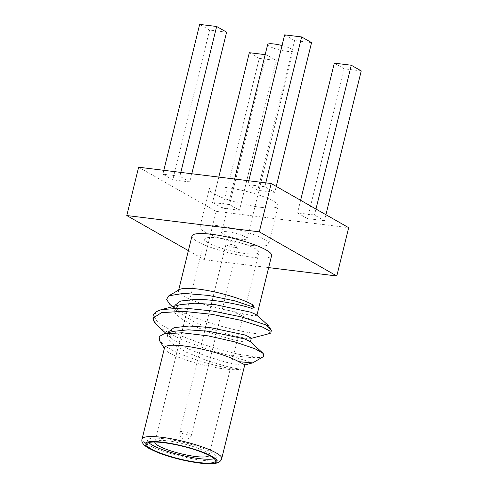 <?xml version="1.0" encoding="UTF-8"?>
<svg xmlns="http://www.w3.org/2000/svg" width="488" height="488" viewBox="0 0 488 488"><rect width="100%" height="100%" fill="white"/><g stroke="black" fill="none" stroke-linecap="round" stroke-linejoin="round"><path stroke-width="0.37" stroke-dasharray="2.44 1.83" d="M282.003 45.549A13.164 2.422 13.8 0 1 293.227 50.795A13.164 2.422 13.8 0 1 286.907 51.332A13.164 2.422 13.8 0 1 273.835 48.22A13.164 2.422 13.8 0 1 267.668 44.512M227.853 231.812A13.164 2.422 13.8 0 1 240.926 234.929A13.164 2.422 13.8 0 1 247.093 238.632A13.164 2.422 13.8 0 1 240.767 239.175A13.164 2.422 13.8 0 1 227.695 236.058A13.164 2.422 13.8 0 1 221.528 232.355A13.164 2.422 13.8 0 1 227.853 231.812M261.043 207.351A35.435 6.521 13.8 0 1 225.846 198.964A35.435 6.521 13.8 0 1 209.242 188.996A35.435 6.521 13.8 0 1 226.267 187.538A35.435 6.521 13.8 0 1 261.464 195.926A35.435 6.521 13.8 0 1 278.069 205.899A35.435 6.521 13.8 0 1 261.043 207.351M251.698 245.397A35.435 6.521 13.8 0 1 216.495 237.016A35.435 6.521 13.8 0 1 199.897 227.042A35.435 6.521 13.8 0 1 216.922 225.59A35.435 6.521 13.8 0 1 252.119 233.972A35.435 6.521 13.8 0 1 268.723 243.945A35.435 6.521 13.8 0 1 251.698 245.397M234.722 247.44A5.978 1.098 -166.2 0 0 237.595 247.19A5.978 1.098 -166.2 0 0 234.795 245.507A5.978 1.098 -166.2 0 0 228.854 244.098A5.978 1.098 -166.2 0 0 225.981 244.342A5.978 1.098 -166.2 0 0 228.78 246.025A5.978 1.098 -166.2 0 0 234.722 247.44M218.099 237.967A27.901 5.13 -166.2 0 0 204.692 239.108A27.901 5.13 -166.2 0 0 217.764 246.965A27.901 5.13 -166.2 0 0 245.476 253.565A27.901 5.13 -166.2 0 0 258.884 252.424A27.901 5.13 -166.2 0 0 245.812 244.567A27.901 5.13 -166.2 0 0 218.099 237.967M209.041 455.328A27.901 5.13 -166.2 0 0 195.877 447.484A27.901 5.13 -166.2 0 0 168.25 440.914A27.901 5.13 -166.2 0 0 154.855 442.018M214.232 458.696A35.435 6.521 -166.2 0 0 216.349 457.165A35.435 6.521 -166.2 0 0 199.751 447.191A35.435 6.521 -166.2 0 0 164.554 438.803A35.435 6.521 -166.2 0 0 147.528 440.261A35.435 6.521 -166.2 0 0 148.694 442.598M179.554 289.567A41.004 7.54 -166.2 0 0 178.51 290.763A41.004 7.54 -166.2 0 0 183.921 296.314A41.004 7.54 -166.2 0 0 231.977 311.063C258.969 324.276 275.482 326.978 265.527 324.77M169.659 304.146L171.825 305.903C190.485 320.622 256.023 337.092 268.54 333.725L270.816 333.048M164.535 347.676A41.004 7.54 -166.2 0 0 164.901 349.219A41.004 7.54 -166.2 0 0 169.94 353.227A41.004 7.54 -166.2 0 0 224.468 368.922A41.004 7.54 -166.2 0 0 241.658 369.026C233.252 371.435 182.963 358.296 166.121 346.541L159.527 340.685M256.676 314.876L256.92 315.333L252.217 315.602L238.254 312.802L231.977 311.063M191.967 235.985A41.004 7.54 -166.2 0 0 211.176 247.526A41.004 7.54 -166.2 0 0 251.906 257.231A41.004 7.54 -166.2 0 0 271.609 255.547M252.741 304.78L251.845 308.422M241.658 369.026C238.681 369.08 233.185 368.098 225.169 366.067L205.814 360.193L186.404 352.232L172.276 343.711L168.323 339.532L167.469 335.72L173.63 331.334M244.775 364.792L240.072 365.061L226.109 362.261L206.753 356.392L187.337 348.426L171.886 338.782L168.403 331.919M250.131 341.509L250.381 341.966L245.677 342.234L231.715 339.435L212.359 333.56L192.943 325.6L178.821 317.078L174.863 312.9L174.015 309.087L180.176 304.701M251.314 338.16L246.611 338.428L232.648 335.628L213.293 329.76L193.876 321.793L178.431 312.143L174.948 305.287M189.801 181.945L172.807 179.852L162.87 174.192L179.865 176.284L189.801 181.945L191.808 173.758M274.762 192.394L257.774 190.308L247.837 184.647L264.832 186.733L274.762 192.394L276.238 186.404M324.435 220.698L307.446 218.606L297.509 212.945L314.504 215.037L324.435 220.698L325.911 214.708M239.474 210.249L222.479 208.156L212.548 202.496L229.537 204.588L239.474 210.249L276.269 60.451L259.274 58.365L222.479 208.156M138.641 167.219L216.129 211.371L348.67 227.676M263.587 356.533L261.696 357.173C259.152 357.686 255.12 357.765 249.6 357.411L235.301 355.984C234.325 355.88 229.586 355.233 231.69 356.185L252.692 362.871M188.368 250.637L204.258 259.689L268.644 267.607M204.258 259.689L216.129 211.371M265.179 54.65L266.332 54.79L276.269 60.451M266.332 54.79L229.537 204.588M218.789 177.077L212.548 202.496M259.274 58.365L249.338 52.704M315.974 209.047L314.504 215.037M361.23 70.906L344.235 68.814L307.446 218.606M300.62 200.294L297.509 212.945M344.235 68.814L334.304 63.153M265.783 182.86L264.832 186.733M311.558 42.602L294.563 40.51L257.774 190.308M248.788 180.767L247.837 184.647M294.563 40.51L284.626 34.855M180.816 172.404L179.865 176.284M226.591 32.153L209.602 30.061L172.807 179.852M163.828 170.318L162.87 174.192M209.602 30.061L199.665 24.4M182.78 431.666A5.978 1.098 13.8 0 1 190.729 433.96A5.978 1.098 13.8 0 1 191.522 434.765A5.978 1.098 13.8 0 1 188.649 435.009A5.978 1.098 13.8 0 1 182.707 433.594A5.978 1.098 13.8 0 1 179.907 431.917A5.978 1.098 13.8 0 1 182.78 431.666M221.741 458.555A41.004 7.54 13.8 0 1 202.044 460.233A41.004 7.54 13.8 0 1 161.314 450.534A41.004 7.54 13.8 0 1 142.106 438.993M231.69 356.185L209.242 350L181.207 339.55L160.741 328.314L157.734 325.886M269.553 333.536L268.54 333.725M261.696 357.173L258.243 357.204L238.01 354.154L210.054 346.706L182.012 336.256L161.546 325.014L156.197 320.116L154.287 315.614L156.203 311.997L161.601 309.569M293.227 50.795L247.093 238.632M199.897 227.042L209.242 188.996M225.981 244.342L179.907 431.917A5.978 5.978 0 0 0 184.287 439.145A5.978 5.978 0 0 0 191.522 434.765L237.595 247.19M154.842 442.055L204.692 239.108M147.528 440.261L146.577 444.123M164.901 349.219L164.364 348.371M167.469 335.72L168.195 332.767M174.015 309.087L174.741 306.135M172.49 306.726L178.431 312.143M165.944 333.359L171.886 338.782M251.265 338.355L250.869 338.459M244.726 364.987L244.323 365.091M178.51 290.763L178.681 290.073M216.349 457.165L215.403 461.032M209.035 455.365L258.884 252.424M268.723 243.945L278.069 205.899M234.624 179.029L221.528 232.355"/><path stroke-width="0.73" d="M234.624 179.029L267.668 44.512A13.164 2.422 13.8 0 1 273.988 43.975A13.164 2.422 13.8 0 1 282.003 45.549M154.855 442.018A27.901 5.13 -166.2 0 0 154.842 442.055A27.901 5.13 -166.2 0 0 167.915 449.912A27.901 5.13 -166.2 0 0 195.627 456.512A27.901 5.13 -166.2 0 0 209.035 455.365A27.901 5.13 -166.2 0 0 209.041 455.328M163.602 442.671A35.435 6.521 -166.2 0 0 146.577 444.123A35.435 6.521 -166.2 0 0 163.175 454.096A35.435 6.521 -166.2 0 0 198.378 462.484A35.435 6.521 -166.2 0 0 215.403 461.032A35.435 6.521 -166.2 0 0 198.799 451.058A35.435 6.521 -166.2 0 0 163.602 442.671M148.694 442.598A35.435 6.521 -166.2 0 0 199.324 458.616A35.435 6.521 -166.2 0 0 214.232 458.696M174.741 306.135L174.948 305.287L180.627 301.029L195.682 299.388C214.384 299.242 240.968 304.597 251.845 308.422L254.205 307.342L252.741 304.78A41.004 7.54 -166.2 0 0 198.213 289.085A41.004 7.54 -166.2 0 0 179.554 289.567L168.817 295.813L166.567 299.394L169.659 304.146L172.49 306.726M254.205 307.342L235.015 300.907L208.358 295.399L183.598 293.373L168.817 295.813M164.364 348.371L159.527 340.685L159.167 336.592L163.901 333.896L182.225 332.773L208.284 335.903L234.85 341.899L255.041 348.786L263.227 353.465L263.587 356.533L252.644 362.889L238.76 361.693A41.004 7.54 -166.2 0 0 184.232 345.998A41.004 7.54 -166.2 0 0 164.535 347.676L142.106 438.993A41.004 7.54 13.8 0 1 161.809 437.309A41.004 7.54 13.8 0 1 202.532 447.014A41.004 7.54 13.8 0 1 221.741 458.555C221.284 460.513 219.814 461.947 217.331 462.85C214.214 464.009 208.303 464.088 199.598 463.075C184.995 461.105 171.05 457.591 157.764 452.541L148.236 448.033C143.094 444.806 141.05 441.793 142.106 438.993M250.869 338.459L269.553 333.536L270.132 331.187L262.575 327.119L241.023 320.317L211.89 314.309L182.847 311.301L161.516 312.686L153.647 317.725L154.184 321.561L157.734 325.886C154.916 323.282 153.33 320.897 152.976 318.743L153.049 315.968C153.378 314.858 153.879 311.875 161.601 309.569L180.176 304.701L194.749 303.194L215.196 304.628L250.911 312.228L256.676 314.876L268.321 325.508L271.346 330.315L265.527 324.77L268.321 325.508M256.969 315.144L271.609 255.547A41.004 7.54 -166.2 0 0 252.4 244.006A41.004 7.54 -166.2 0 0 211.67 234.301A41.004 7.54 -166.2 0 0 191.967 235.985L178.681 290.073M238.76 361.693L244.775 364.792L221.741 458.555M163.901 333.896L173.63 331.334L188.203 329.827L208.65 331.26L244.372 338.861L250.131 341.509L263.227 353.465M168.195 332.767L168.403 331.919L174.088 327.661L189.143 326.021L209.584 327.454L245.305 335.061L251.314 338.16L250.423 341.777M268.644 267.607L336.805 275.994L348.67 227.676L271.182 183.525L138.641 167.219L126.77 215.537L188.368 250.637M269.553 333.536L270.816 333.048L271.346 330.315M336.805 275.994L259.311 231.843L126.77 215.537M259.311 231.843L271.182 183.525M265.179 54.65L249.338 52.704L218.789 177.077M300.62 200.294L334.304 63.153L351.293 65.246L361.23 70.906L325.911 214.708M351.293 65.246L315.974 209.047M248.788 180.767L284.626 34.855L301.621 36.942L311.558 42.602L276.238 186.404M301.621 36.942L265.783 182.86M163.828 170.318L199.665 24.4L216.66 26.492L226.591 32.153L191.808 173.758M216.66 26.492L180.816 172.404M199.153 462.923A37.015 6.808 -166.2 0 0 212.054 456.396A37.015 6.808 -166.2 0 0 162.827 442.232A37.015 6.808 -166.2 0 0 149.926 448.753A37.015 6.808 -166.2 0 0 199.153 462.923M161.601 309.569L183.653 308.007L212.701 311.015L241.828 317.023L265.527 324.77M157.734 325.886L165.944 333.359M252.644 362.889L244.323 365.091"/></g></svg>
